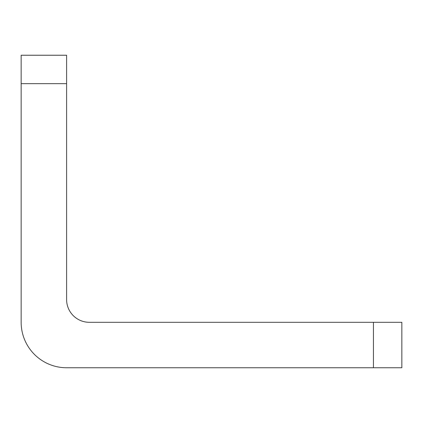 <?xml version="1.0" encoding="UTF-8"?>
<svg xmlns="http://www.w3.org/2000/svg" width="423" height="423" viewBox="0 0 423 423"><rect width="100%" height="100%" fill="white"/><g stroke="black" fill="none" stroke-linecap="round" stroke-linejoin="round"><path stroke-width="0.63" d="M373.44 322.3L89.338 322.3A22.731 22.731 0 0 1 66.607 299.574L66.607 83.654L21.15 83.654L21.15 322.3A45.457 45.457 0 0 0 66.607 367.756L373.44 367.756L373.44 322.3L401.85 322.3L401.85 367.756L373.44 367.756M21.15 83.654L21.15 55.244L66.607 55.244L66.607 83.654"/></g></svg>

